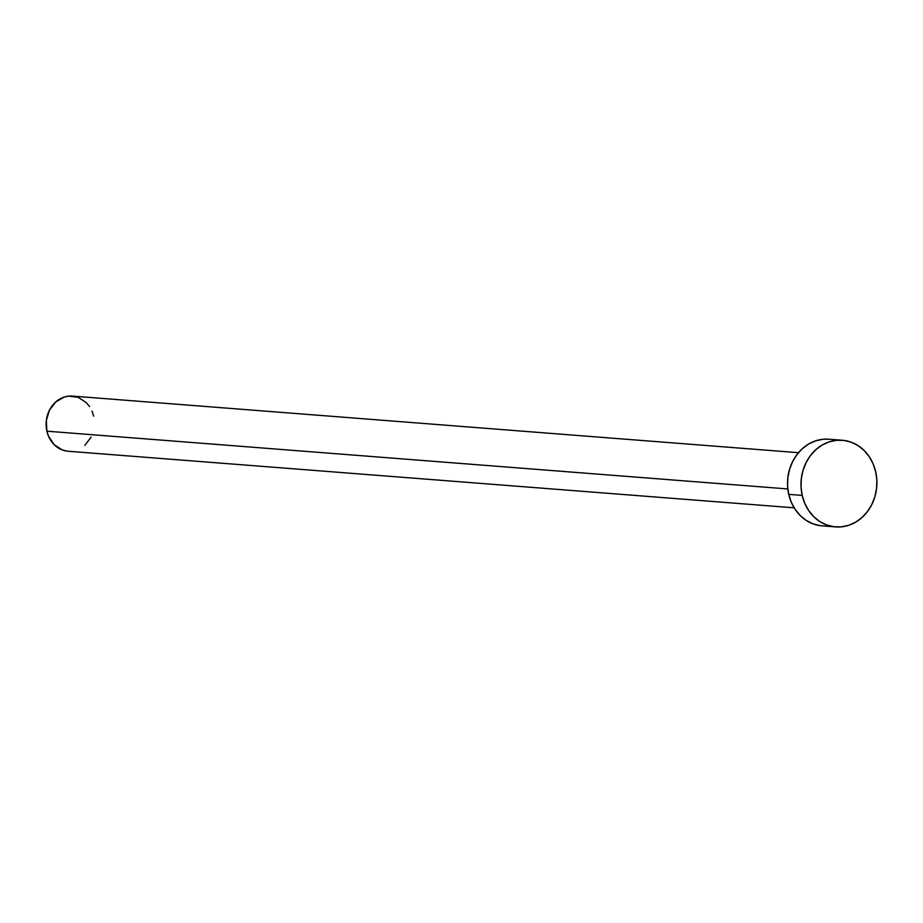<?xml version="1.0" encoding="UTF-8"?>
<svg xmlns="http://www.w3.org/2000/svg" width="923" height="923" viewBox="0 0 923 923"><rect width="100%" height="100%" fill="white"/><g stroke="black" fill="none" stroke-linecap="round" stroke-linejoin="round"><path stroke-width="1.38" d="M798.464 452.685L72.421 396.094A27.655 24.136 94.5 0 0 46.888 431.191L787.827 488.948L46.888 431.191A27.655 24.136 94.5 0 0 68.129 451.243L794.161 507.823M802.191 495.409A43.462 37.935 -85.5 0 1 842.318 440.248A43.462 37.935 -85.5 0 1 875.685 471.745A43.462 37.935 -85.5 0 1 835.569 526.906A43.462 37.935 -85.5 0 1 802.191 495.409L788.738 494.359L802.191 495.409L801.037 487.032L801.326 478.518L803.068 470.199L806.194 462.4L810.567 455.408L816.036 449.501L822.381 444.898L829.373 441.794L836.723 440.283L844.164 440.444L851.398 442.255L858.159 445.659L864.182 450.528L869.224 456.654L873.112 463.819L875.685 471.745L876.85 480.122L876.55 488.636L874.808 496.955L871.693 504.754L867.32 511.746L861.851 517.653L855.494 522.256L848.514 525.36L841.165 526.871L833.723 526.71L826.489 524.899L819.728 521.495L813.705 516.626L808.652 510.5L804.764 503.335L802.191 495.409M842.318 440.248L828.866 439.198A43.462 37.935 94.5 0 0 788.738 494.359A43.462 37.935 94.5 0 0 822.116 525.856L835.569 526.906M820.27 525.66L813.036 523.849L806.275 520.445L800.253 515.576L795.199 509.45L791.311 502.285L788.738 494.359L787.584 485.983L787.873 477.468L789.615 469.149L792.742 461.35L797.114 454.358L802.583 448.451L808.929 443.859L815.92 440.744L823.27 439.233L828.992 439.21M91.112 437.144L84.847 445.348M66.952 451.116L62.349 449.963L54.215 444.701L48.527 436.233L46.888 431.191L46.335 420.45L49.427 410.193L55.703 401.978L64.183 397.075L68.867 396.117L78.201 397.375L86.335 402.636L89.543 406.535M92.023 411.093L93.661 416.135"/></g></svg>
